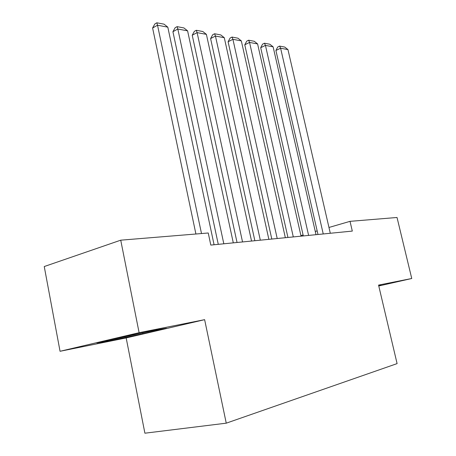 <?xml version="1.0" encoding="UTF-8"?>
<svg xmlns="http://www.w3.org/2000/svg" width="456" height="456" viewBox="0 0 456 456"><rect width="100%" height="100%" fill="white"/><g stroke="black" fill="none" stroke-linecap="round" stroke-linejoin="round"><path stroke-width="0.68" d="M126.169 337.93L204.63 319.667L139.108 332.686L60.049 351.285L126.169 337.93L144.9 433.2L226.25 423.174L397.096 363.609L378.565 285.097L411.751 278.502L397.028 217.483L350.026 221.342L328.964 227.464M60.049 351.285L44.249 266.538L120.732 240.181L139.108 332.686M120.732 240.181L208.244 232.993L210.809 245.083L352.306 231.089L350.026 221.342M317.165 230.896L315.278 231.443M303.097 234.982L300.92 235.615M378.776 285.98L411.751 278.502M204.63 319.667L226.25 423.174M166.491 328.24L156.562 329.808L120.646 337.411L96.889 342.992L109.115 340.906L142.859 333.752L166.491 328.24M378.742 285.855L381.273 285.279L378.668 285.53M142.734 333.119L142.859 333.752M108.99 340.244L109.115 340.906M201.501 233.546L157.525 25.228L152.6 28.004L195.909 234.002M214.081 244.758L167.808 27.155L157.525 25.228L156.853 22.8L164.057 24.168L167.808 27.155M152.6 28.004L154.886 23.917L156.853 22.8M223.816 243.795L177.829 29.024L172.927 31.709L218.276 244.342M233.301 242.86L187.593 30.848L177.829 29.024L177.093 26.642L183.933 27.941L187.593 30.848M172.927 31.709L175.132 27.719L177.093 26.642M242.541 241.942L197.112 32.627L192.232 35.226L237.04 242.489M251.541 241.053L206.397 34.36L197.112 32.627L196.319 30.29L202.823 31.521L206.397 34.36M192.232 35.226L194.37 31.333L196.319 30.29M157.542 329.654L107.605 340.472M114.849 338.774L149.54 331.295M260.313 240.187L215.449 36.052L210.604 38.572L254.858 240.728M268.863 239.343L224.289 37.706L215.449 36.052L214.605 33.761L220.795 34.935L224.289 37.706M210.604 38.572L212.667 34.77L214.605 33.761M277.208 238.516L232.913 39.319L228.097 41.758L271.799 239.052M285.348 237.713L241.332 40.892L232.913 39.319L232.024 37.067L237.924 38.184L241.332 40.892M228.097 41.758L230.098 38.047L232.024 37.067M293.293 236.926L249.557 42.425L244.775 44.796L287.935 237.456M301.045 236.157L257.594 43.93L249.557 42.425L248.628 40.213L254.26 41.285L257.594 43.93M244.775 44.796L246.719 41.165L248.628 40.213M308.615 235.41L265.443 45.395L260.695 47.698L303.308 235.934M316.014 234.68L273.115 46.825L265.443 45.395L264.474 43.223L269.855 44.243L273.115 46.825M260.695 47.698L262.582 44.146L264.474 43.223M323.241 233.962L280.617 48.228L275.909 50.468L317.986 234.481M330.304 233.267L287.958 49.601L280.617 48.228L279.619 46.096L284.766 47.071L287.958 49.601M275.909 50.468L277.738 46.996L279.619 46.096"/></g></svg>

